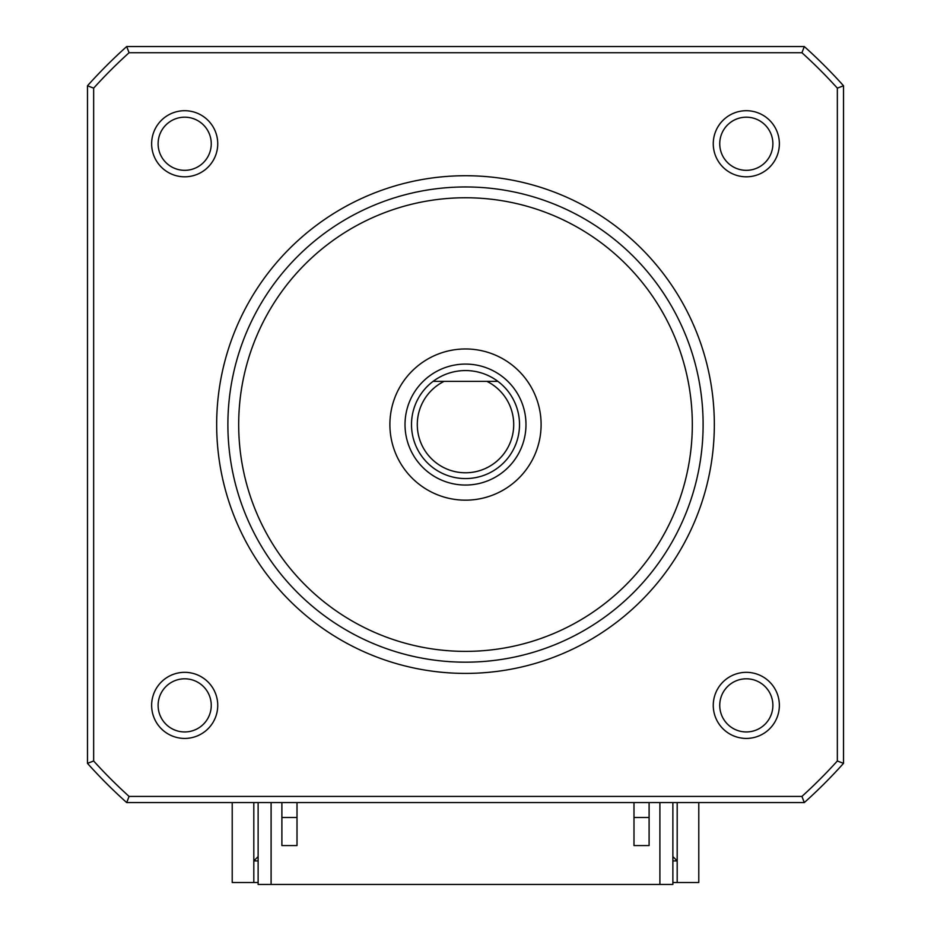 <?xml version="1.0" encoding="UTF-8"?>
<svg xmlns="http://www.w3.org/2000/svg" width="931" height="931" viewBox="0 0 931 931"><rect width="100%" height="100%" fill="white"/><g stroke="black" fill="none" stroke-linecap="round" stroke-linejoin="round"><path stroke-width="1.4" d="M672.869 802.58L672.869 884.45L271.096 884.45L271.096 802.58L271.096 884.45L258.131 884.45L258.131 802.58M659.904 884.45L659.904 802.58L659.904 884.45M297.012 802.58L297.012 845.569L281.895 845.569L281.895 802.58M649.105 802.58L649.105 845.569L633.988 845.569L633.988 802.58M633.988 817.488L649.105 817.488L649.105 845.569M297.012 817.488L281.895 817.488L281.895 845.569M126.697 46.55A507.616 507.616 0 0 0 87.479 85.768L87.479 763.362A507.616 507.616 0 0 0 126.697 802.58L804.303 802.58A507.616 507.616 0 0 0 843.521 763.362L843.521 85.768A507.616 507.616 0 0 0 804.303 46.55L126.697 46.55L129.072 52.73L801.928 52.73A501.448 501.448 0 0 1 837.341 88.142L837.341 760.988A501.448 501.448 0 0 1 801.928 796.412L129.072 796.412A501.448 501.448 0 0 1 93.659 760.988L93.659 88.142A501.448 501.448 0 0 1 129.072 52.73M837.341 88.142L843.521 85.768A507.616 507.616 0 0 0 804.303 46.55L801.928 52.73M779.363 705.384A33.05 33.05 0 0 0 746.313 672.333A33.05 33.05 0 0 0 713.262 705.384A33.05 33.05 0 0 0 746.313 738.423A33.05 33.05 0 0 0 779.363 705.384M184.687 738.423A33.05 33.05 0 0 0 217.738 705.384A33.05 33.05 0 0 0 184.687 672.333A33.05 33.05 0 0 0 151.637 705.384A33.05 33.05 0 0 0 184.687 738.423M151.637 143.758A33.05 33.05 0 0 0 184.687 176.809A33.05 33.05 0 0 0 217.738 143.758A33.05 33.05 0 0 0 184.687 110.708A33.05 33.05 0 0 0 151.637 143.758M746.313 110.708A33.05 33.05 0 0 0 713.262 143.758A33.05 33.05 0 0 0 746.313 176.809A33.05 33.05 0 0 0 779.363 143.758A33.05 33.05 0 0 0 746.313 110.708M465.5 175.726A248.833 248.833 0 0 0 216.667 424.571A248.833 248.833 0 0 0 465.5 673.404A248.833 248.833 0 0 0 714.333 424.571A248.833 248.833 0 0 0 465.5 175.726M465.5 186.956A237.614 237.614 0 0 1 703.114 424.571A237.614 237.614 0 0 1 465.5 662.174A237.614 237.614 0 0 1 227.886 424.571A237.614 237.614 0 0 1 465.5 186.956M465.5 651.374A226.815 226.815 0 0 1 238.685 424.571A226.815 226.815 0 0 1 465.5 197.756A226.815 226.815 0 0 1 692.315 424.571A226.815 226.815 0 0 1 465.5 651.374M541.109 424.571A75.609 75.609 0 0 0 465.5 348.962A75.609 75.609 0 0 0 389.891 424.571A75.609 75.609 0 0 0 465.5 500.168A75.609 75.609 0 0 0 541.109 424.571M719.744 705.384A26.568 26.568 0 0 1 746.313 678.804A26.568 26.568 0 0 1 772.881 705.384A26.568 26.568 0 0 1 746.313 731.952A26.568 26.568 0 0 1 719.744 705.384M184.687 678.804A26.568 26.568 0 0 1 211.256 705.384A26.568 26.568 0 0 1 184.687 731.952A26.568 26.568 0 0 1 158.119 705.384A26.568 26.568 0 0 1 184.687 678.804M211.256 143.758A26.568 26.568 0 0 1 184.687 170.326A26.568 26.568 0 0 1 158.119 143.758A26.568 26.568 0 0 1 184.687 117.19A26.568 26.568 0 0 1 211.256 143.758M746.313 170.326A26.568 26.568 0 0 1 719.744 143.758A26.568 26.568 0 0 1 746.313 117.19A26.568 26.568 0 0 1 772.881 143.758A26.568 26.568 0 0 1 746.313 170.326M87.479 85.768L93.659 88.142M87.479 763.362L93.659 760.988M126.697 802.58L129.072 796.412M804.303 802.58L801.928 796.412M843.521 763.362L837.341 760.988M497.899 381.361A53.998 53.998 0 0 0 411.502 424.571A53.998 53.998 0 0 0 465.5 478.569A53.998 53.998 0 0 0 497.899 381.361L486.901 381.361L497.899 381.361M444.099 381.361L433.101 381.361L444.099 381.361A48.214 48.214 0 0 0 427.923 454.77A48.214 48.214 0 0 0 503.077 454.77A48.214 48.214 0 0 0 486.901 381.361L444.099 381.361M411.502 424.571A53.998 53.998 0 0 1 433.101 381.361A53.998 53.998 0 0 0 411.502 424.571M698.785 802.58L698.785 882.507L677.186 882.507L677.186 802.58M253.814 802.58L253.814 882.507L232.215 882.507L232.215 802.58M253.814 882.507L258.131 882.507M672.869 882.507L677.186 882.507M672.869 860.907L677.186 860.907L672.869 856.59M258.131 856.59L253.814 860.907L258.131 860.907M405.02 424.571A60.48 60.48 0 0 1 465.5 364.079A60.48 60.48 0 0 1 525.98 424.571A60.48 60.48 0 0 1 465.5 485.051A60.48 60.48 0 0 1 405.02 424.571"/></g></svg>
